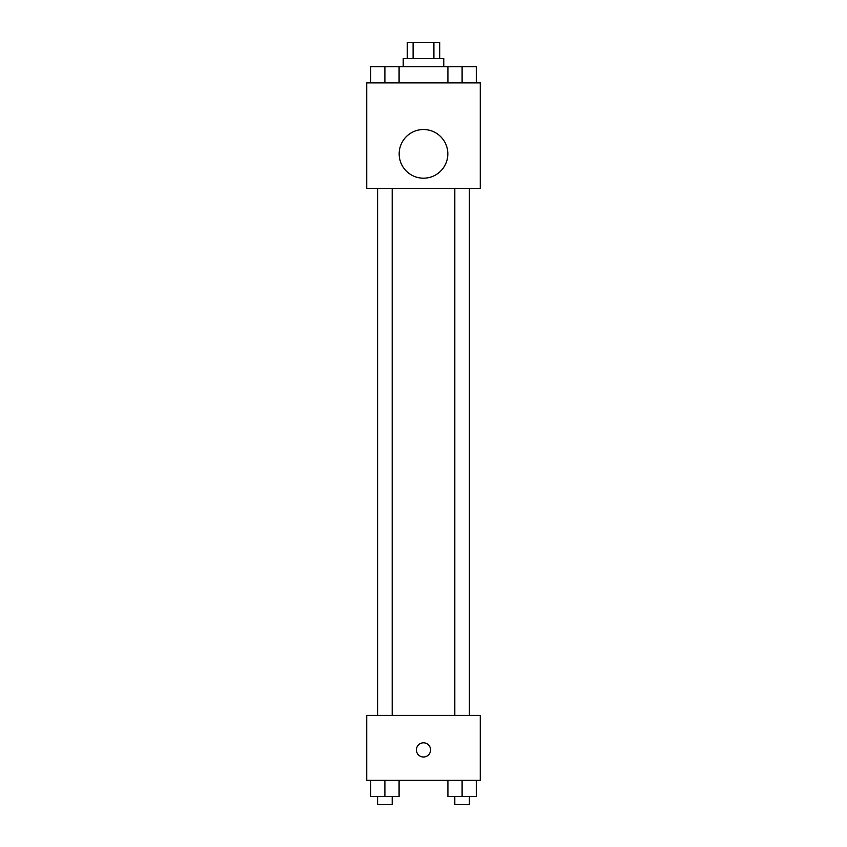 <?xml version="1.0" encoding="UTF-8"?>
<svg xmlns="http://www.w3.org/2000/svg" width="847" height="847" viewBox="0 0 847 847"><rect width="100%" height="100%" fill="white"/><g stroke="black" fill="none" stroke-linecap="round" stroke-linejoin="round"><path stroke-width="1.27" d="M413.092 58.57L413.092 42.35L407.28 42.35L407.28 58.57M413.092 42.35L439.72 42.35L439.72 58.57M433.908 58.57L433.908 42.35M403.225 66.68L403.225 58.57L443.775 58.57L443.775 66.68M447.915 82.9L447.915 66.68L370.711 66.68L370.711 82.9M366.73 82.9L480.27 82.9L480.27 188.32L366.73 188.32L366.73 82.9M423.5 178.188A24.33 24.33 0 0 1 402.431 141.693A24.33 24.33 0 0 1 444.569 141.693A24.33 24.33 0 0 1 423.5 178.188M366.73 715.44L480.27 715.44L480.27 780.32L366.73 780.32L366.73 715.44M423.5 757.006A7.094 7.094 0 0 1 417.359 746.366A7.094 7.094 0 0 1 429.641 746.366A7.094 7.094 0 0 1 423.5 757.006M447.915 780.32L447.915 796.54L476.289 796.54L476.289 780.32L476.289 796.54M462.102 796.54L462.102 780.32M469.397 796.54L469.397 804.65L454.807 804.65L454.807 796.54M370.711 780.32L370.711 796.54L399.085 796.54L399.085 780.32L399.085 796.54M384.898 796.54L384.898 780.32M392.193 796.54L392.193 804.65L377.603 804.65L377.603 796.54M447.915 66.68L476.289 66.68L476.289 82.9L476.289 66.68M462.102 82.9L462.102 66.68M469.397 66.68L454.807 66.68M384.898 82.9L384.898 66.68M399.085 82.9L399.085 66.68L399.085 82.9M392.193 66.68L377.603 66.68M454.807 188.32L454.807 715.44M469.397 188.32L469.397 715.44M392.193 715.44L392.193 188.32M377.603 715.44L377.603 188.32"/></g></svg>
